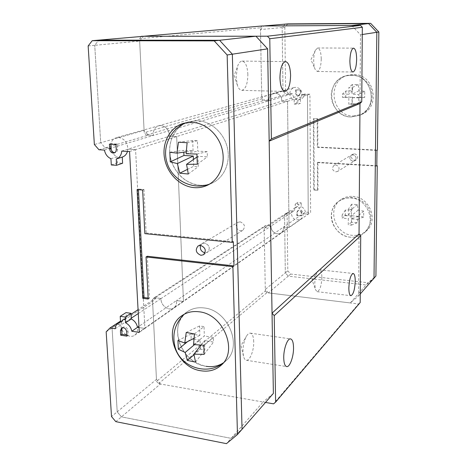 <?xml version="1.0" encoding="UTF-8"?>
<svg xmlns="http://www.w3.org/2000/svg" width="467" height="467" viewBox="0 0 467 467"><rect width="100%" height="100%" fill="white"/><g stroke="black" fill="none" stroke-linecap="round" stroke-linejoin="round"><path stroke-width="0.35" stroke-dasharray="2.33 1.75" d="M240.172 221.848L237.901 222.345C234.93 226.022 235.759 228.871 240.4 230.891L242.752 230.354C245.648 226.653 244.79 223.821 240.172 221.848M203.472 254.754L207.476 252.268L205.06 252.828L207.476 252.268C210.547 248.281 209.595 245.193 204.616 242.992L202.188 243.511L200.571 245.397L202.188 243.511L237.901 222.345M127.468 151.425L127.835 149.189L169.439 136.206C169.2 130.06 166.351 126.493 160.911 125.512L158.704 125.763C154.705 127.293 152.925 130.509 153.374 135.412L289.89 94.515C290.346 97.2 291.77 99.039 294.175 100.026L294.21 104.088L297.853 104.199L300.369 103.353L300.433 99.284C302.762 98.414 304.122 96.675 304.525 94.06L309.93 94.206L310.619 212.503L289.02 227.61L287.544 101.321L289.02 227.61L283.469 227.114L289.02 227.61L183.455 301.466L176.672 136.568L183.455 301.466L144.898 328.435L135.57 149.633L287.544 101.321L281.811 101.146C281.764 96.488 279.593 93.82 275.285 93.149L273.522 93.365C270.294 94.579 268.799 97.043 269.033 100.761L264.987 100.639L261.742 97.101L282.979 91.083L286.049 94.41L289.89 94.515C289.686 91.012 291.122 88.683 294.192 87.533L273.522 93.365C270.294 94.579 268.799 97.043 269.033 100.761L263.394 100.592L146.311 135.062L153.374 135.412L148.308 135.161L144.093 130.433L100.703 142.721L105.262 147.893L110.667 148.202L153.374 135.412C152.925 130.509 154.705 127.293 158.704 125.763L275.285 93.149C279.593 93.82 281.764 96.488 281.811 101.146L287.544 101.321L307.473 94.988L308.238 214.166L302.96 213.728L283.469 227.114C283.714 229.577 282.932 231.492 281.122 232.864C282.932 231.492 283.714 229.577 283.469 227.114L176.514 300.55L183.455 301.466L176.514 300.55C176.911 303.743 176.012 306.177 173.812 307.852C176.012 306.177 176.911 303.743 176.514 300.55L138.956 326.334M121.747 151.086L127.835 149.189C127.497 142.493 124.409 138.594 118.583 137.491L116.23 137.747C111.981 139.388 110.124 142.873 110.667 148.202C111.508 152.3 113.656 155.149 117.112 156.754L117.462 162.913L122.599 163.252M115.226 328.739L121.052 324.898L116.849 324.279L121.052 324.898C120.311 332.235 129.54 339.217 134.712 335.172C137.035 333.397 137.963 330.788 137.496 327.338M120.521 321.512L124.129 319.159C122.266 320.438 121.245 322.353 121.052 324.898L131.25 318.179M138.273 313.55L161.086 298.512C160.298 305.33 168.902 311.676 173.812 307.852C168.902 311.676 160.298 305.33 161.086 298.512L271.099 225.993C270.294 231.323 277.077 235.993 281.122 232.864C277.077 235.993 270.294 231.323 271.099 225.993L291.192 212.748C292.033 218.912 295.202 221.054 300.695 219.186C302.429 217.873 303.182 216.058 302.96 213.728L308.238 214.166L307.473 94.988L302.026 94.842L169.439 136.206L176.672 136.568L169.439 136.206C169.2 130.06 166.351 126.493 160.911 125.512L158.704 125.763L116.23 137.747M106.167 331.844L112.062 327.992L115.869 324.133L112.062 327.992L152.586 301.507L156.212 297.87L161.086 298.512L154.297 297.619L152.487 299.435L156.556 381.376L158.523 383.676L265.495 402.431M156.212 297.87L138.063 309.685M131.029 314.262L120.498 321.115M152.586 301.507L156.457 379.397L117.205 411.841L112.062 327.992L117.205 411.841L121.449 416.873L231.124 438.35L242.04 429.29L231.124 438.35L226.46 443.65M115.793 421.643L160.403 384.008L263.108 402.011L231.124 438.35L121.449 416.873L117.205 411.841L111.508 416.552M88.152 45.947L94.731 45.322L98.77 40.133L94.731 45.322L139.656 41.055L144.093 130.433M98.969 149.755L105.262 147.893L100.703 142.721L94.731 45.322L100.703 142.721L94.363 144.519M104.427 150.076L110.667 148.202L105.262 147.893L148.308 135.161M129.557 151.542L135.57 149.633L127.835 149.189L135.57 149.633L144.898 328.435L139.026 327.565L144.898 328.435L139.283 332.37M139.656 41.055L143.497 36.292M273.376 393.412L263.108 402.011M160.403 384.008L156.457 379.397M199.713 185.236C204.132 185.545 208.335 184.798 212.31 183C224.189 177.623 230.85 162.347 227.347 147.607C223.927 132.85 210.85 121.181 197.418 120.702L189.112 121.706C174.384 125.705 166.124 143.854 171.085 160.088C176.129 174.886 185.673 183.268 199.713 185.236C204.132 185.545 208.335 184.798 212.31 183C224.189 177.623 230.85 162.347 227.347 147.607C223.927 132.85 210.85 121.181 197.418 120.702L189.112 121.706C175.697 125.594 167.501 140.917 170.192 156.171C172.767 171.442 185.685 184.243 199.713 185.236M169.836 152.248L183.753 150.339L183.823 152.166M186.205 151.828L193.075 150.864L183.753 150.339M187.285 169.468L193.642 166.316L198.317 166.62L197.95 156.305L207.389 156.859L207.214 151.658L197.763 151.127L197.395 140.73L192.69 140.485L193.075 150.864M193.391 159.527L193.642 166.316M188.312 174.004L198.317 166.62M196.911 157.04L197.95 156.305M197.302 164.215L207.389 156.859M196.934 154.057L207.214 151.658M186.14 153.742L197.763 151.127M187.109 142.721L197.395 140.73M178.482 142.201L192.69 140.485M178.843 341.068C175.72 328.698 178.429 319.002 186.963 311.985C191.849 308.5 197.547 307.158 204.067 307.946C228.118 309.93 243.225 346.689 225.946 360.804C220.488 365.62 213.886 367.459 206.134 366.321C192.731 363.291 183.636 354.873 178.843 341.068M194.459 333.928L204.026 326.608L199.537 325.966L199.882 335.347L190.991 334.033L191.172 338.686L192.824 338.937M193.542 344.599L204.359 336.012L204.026 326.608M186.228 332.481L199.537 325.966M193.922 338.377L199.882 335.347M177.95 340.513L190.991 334.033M187.658 341.564L191.172 338.686M194.453 344.699L200.057 340.023L200.244 345.119M193.858 339.089L200.057 340.023M193.992 354.797L200.401 349.328L204.861 350.017L204.528 340.694L213.53 342.042L213.372 337.343L204.359 336.012M200.279 346.088L200.401 349.328M195.539 362.129L204.861 350.017M201.02 345.148L204.528 340.694M204.132 354.36L213.53 342.042M203.799 345.201L213.372 337.343M110.831 144.186L110.802 143.702L117.345 144.064L117.631 149.09C117.643 150.853 116.948 152.003 115.553 152.54L114.829 152.662M206.134 366.321C181.143 363.408 167.373 324.834 186.963 311.985C191.849 308.5 197.547 307.158 204.067 307.946C228.118 309.93 243.225 346.689 225.946 360.804L223.372 362.841M242.752 230.354L207.476 252.268C210.547 248.281 209.595 245.193 204.616 242.992L202.188 243.511L198.131 245.911M120.55 322.043L126.347 318.261L126.02 312.598M124.129 319.159L126.347 318.261M110.936 158.733L117.112 156.754M111.304 164.962L117.462 162.913M116.131 159.06L122.255 157.075M110.802 143.702L109.412 144.11M117.345 144.064L115.968 144.472M122.278 327.752L122.856 327.215C125.448 326.375 127.152 327.548 127.97 330.724L128.232 335.271L126.948 336.152M126.884 335.061L128.232 335.271M147.321 256.255L149.44 298.232L148.185 299.038M149.44 298.232L148.132 298.063M138.448 189.69L138.413 189.053L137.094 189.584M142.639 190.016L143.947 189.479L138.413 189.053M143.947 189.479L146.148 232.998L144.858 233.64M146.148 232.998L233.337 241.678M335.796 171.85L337.653 171.389C340.005 168.511 339.386 166.369 335.802 164.974L334.01 165.4C331.593 168.266 332.189 170.42 335.796 171.85M352.912 161.261L354.675 160.817C356.916 158.091 356.339 156.077 352.947 154.775L351.242 155.19C348.942 157.899 349.497 159.924 352.912 161.261L354.675 160.817C356.916 158.091 356.339 156.077 352.947 154.775L351.242 155.19C348.942 157.899 349.497 159.924 352.912 161.261M300.334 99.319L297.917 100.101C300.252 99.226 301.624 97.475 302.026 94.842C302.009 90.452 299.96 87.948 295.868 87.323L294.192 87.533M267.188 225.643L287.468 212.438L284.572 215.24L264.164 228.579L267.188 225.643L271.099 225.993L265.641 225.503L154.297 297.619M289.984 210.804L293.685 211.107L291.192 212.748L287.468 212.438L289.984 210.804L287.1 213.588L284.572 215.24L287.468 212.438L291.192 212.748L293.615 208.708L295.243 208.008L295.208 204.167L298.752 204.441L298.787 208.288C301.127 209.35 302.523 211.166 302.96 213.728L305.377 212.071L310.619 212.503M264.164 228.579L265.285 289.429L285.314 272.874L284.572 215.24L285.314 272.874L288.238 276.143L366.128 284.975L374.009 278.198L366.128 284.975L368.084 282.751L375.912 276.015M350.308 302.943L366.128 284.975L288.238 276.143L268.367 292.908L350.308 302.943L358.586 295.85L359.041 233.932M351.704 25.475L360.495 34.774L359.993 103.511M360.261 293.936L358.586 295.85M360.495 34.774L362.275 34.505M287.859 23.899L284.835 27.249L282.161 27.506L285.203 24.126L282.161 27.506L260.498 29.567L261.742 97.101M288.647 93.639L286.049 94.41L282.979 91.083L282.161 27.506L282.979 91.083L285.606 90.341L288.647 93.639L292.465 93.739C292.914 96.406 294.333 98.233 296.714 99.214L296.755 103.242L300.369 103.353M292.465 93.739L289.89 94.515L286.049 94.41L264.987 100.639M268.367 292.908L265.285 289.429M260.498 29.567L263.674 25.971M351.155 116.972L359.894 115.232C379.134 107.673 372.217 74.416 351.359 75.134L345.621 75.905C338.674 78.205 334.144 82.945 332.019 90.131C328.336 102.664 338.441 116.878 351.155 116.972L359.894 115.232C379.134 107.673 372.217 74.416 351.359 75.134L345.621 75.905C324.016 81.235 329.083 117.24 351.155 116.972M345.778 91.053L345.761 97.025L352.579 97.136L352.106 103.727L358.101 103.89L358.93 97.299L364.663 97.504L364.721 91.252L358.971 90.779L358.236 84.585L352.211 84.539L352.614 90.709L345.778 91.053L342.457 94.071L342.451 97.399L348.843 97.58L348.814 104.234L352.019 104.334L352.054 97.667L358.504 97.842L358.528 94.492L352.071 94.322L352.106 87.621L348.884 87.551L348.855 94.241L342.457 94.071M352.614 90.709L348.855 94.241M345.761 97.025L342.451 97.399M352.579 97.136L348.843 97.58M352.106 103.727L348.814 104.234M358.101 103.89L352.019 104.334M358.93 97.299L352.054 97.667M364.663 97.504L358.504 97.842M364.721 91.252L358.528 94.492M358.971 90.779L352.071 94.322M358.236 84.585L352.106 87.621M352.211 84.539L348.884 87.551M350.548 237.195C338.242 236.407 328.453 222.52 332.025 210.967C333.164 206.986 335.364 203.781 338.633 201.347C342.177 198.819 346.21 197.693 350.746 197.973C367.465 198.405 376.957 222.28 364.575 232.572C360.641 236.068 355.965 237.61 350.548 237.195C333.006 236.384 324.402 210.734 338.633 201.347C342.177 198.819 346.21 197.693 350.746 197.973C367.465 198.405 376.957 222.28 364.575 232.572C360.641 236.068 355.965 237.61 350.548 237.195M345.335 215.713L345.352 210.103L351.972 209.776L351.581 204.272L357.418 204.581L358.136 210.132L363.7 211.125L363.647 216.992L358.096 216.25L357.296 222.701L351.488 222.28L351.943 215.812L345.335 215.713L342.124 218.118L348.312 218.638L348.283 224.878L351.388 225.147L351.418 218.895L357.664 219.42L357.687 216.274L351.435 215.766L351.47 209.479L348.353 209.234L348.324 215.509L342.13 215.001L342.124 218.118M357.418 204.581L351.47 209.479M358.136 210.132L351.435 215.766M351.581 204.272L348.353 209.234M351.972 209.776L348.324 215.509M345.352 210.103L342.13 215.001M351.943 215.812L348.312 218.638M351.488 222.28L348.283 224.878M357.296 222.701L351.388 225.147M358.096 216.25L351.418 218.895M363.647 216.992L357.664 219.42M363.7 211.125L357.687 216.274M298.489 95.519C297.111 95.332 296.347 94.503 296.195 93.032L296.166 89.792L300.725 89.903L300.754 93.149L299.178 95.426L298.489 95.519M295.599 89.956L300.164 90.073L300.193 93.318L298.617 95.601L297.928 95.694C296.551 95.507 295.78 94.678 295.629 93.202L295.599 89.956L296.166 89.792M352.854 196.397C369.455 196.811 378.871 220.5 366.572 230.727C362.661 234.2 358.014 235.736 352.638 235.333C335.213 234.539 326.678 209.082 340.817 199.748C344.337 197.237 348.353 196.122 352.854 196.397M353.303 116.003L361.983 114.269C381.09 106.768 374.242 73.774 353.531 74.492L347.833 75.257C326.375 80.552 331.389 116.283 353.303 116.003M354.593 153.795C357.967 155.085 358.539 157.087 356.315 159.802L354.558 160.239C351.166 158.914 350.612 156.906 352.9 154.203L354.593 153.795M301.729 212.532C301.262 210.43 300.088 209.718 298.215 210.389L297.31 212.17L297.339 215.199L301.758 215.573L301.729 212.532L301.192 212.899L301.215 215.947L301.758 215.573M317.484 190.303L317.998 189.97L317.893 162.3L317.373 162.586L317.484 190.303L313.713 190.034L313.363 118.822L317.729 118.758L317.834 147.07L377.429 150.123M317.729 118.758L313.894 118.612L314.233 189.701L317.998 189.97M317.893 162.3L376.811 165.738M287.1 213.588L287.8 270.819L290.702 274.065L368.084 282.751M293.685 211.107L296.09 207.097L297.712 206.396L297.677 202.585L301.197 202.859L298.752 204.441M305.377 212.071C304.939 209.525 303.556 207.727 301.227 206.677L301.197 202.859M284.835 27.249L285.606 90.341M301.227 206.677L298.787 208.288M297.677 202.585L295.208 204.167M297.712 206.396L295.243 208.008M290.702 274.065L288.238 276.143L285.314 272.874L287.8 270.819M296.714 99.214L294.175 100.026M296.755 103.242L294.21 104.088M297.812 100.136L297.853 104.199M304.525 94.06L302.026 94.842L307.473 94.988L309.93 94.206M300.164 90.073L300.725 89.903M301.192 212.899C300.725 210.792 299.545 210.08 297.672 210.751L296.767 212.532L296.796 215.573L297.339 215.199M296.796 215.573L301.215 215.947M313.713 190.034L314.233 189.701M313.363 118.822L313.894 118.612M317.204 118.968L317.315 147.333L317.834 147.07M317.315 147.333L376.997 150.397M317.373 162.586L376.811 166.065M321.868 277.427C321.459 285.833 319.883 290.585 317.146 291.682L315.511 289.715L314.764 284.123C314.863 278.746 315.768 274.491 317.478 271.356L319.481 269.809C320.975 270.253 321.775 272.792 321.868 277.427M321.255 58.941C321.016 66.466 319.679 70.64 317.245 71.457L315.12 69.297C314.215 67.12 313.742 64.207 313.696 60.547C313.725 56.192 314.32 52.707 315.482 50.092L317.694 47.961C319.866 48.603 321.051 52.263 321.255 58.941M253.721 341.681C253.517 336.555 252.39 333.712 250.341 333.152C249.045 333.012 247.732 334.051 246.407 336.275C244.107 340.606 242.957 345.79 242.957 351.832L243.447 356.082C244.066 358.621 245.017 360.016 246.313 360.261C249.827 361.119 254.054 350.332 253.721 341.681M247.866 74.522C247.417 66.361 245.514 61.883 242.163 61.089C240.406 61.148 238.906 62.788 237.668 66.016L236.086 77.02L237.405 85.292C238.555 88.537 240.003 90.224 241.748 90.347C245.613 89.314 247.65 84.037 247.866 74.522M141.308 36.479L139.54 38.673L144.204 132.698L146.311 135.062M152.487 299.435L264.135 226.974L265.314 290.982L156.556 381.376M158.523 383.676L266.855 292.721L358.528 303.953L273.551 403.844M139.54 38.673L260.463 27.781L261.771 98.823L144.204 132.698M262.051 25.983L260.463 27.781M261.771 98.823L263.394 100.592M265.641 225.503L264.135 226.974M265.314 290.982L266.855 292.721M358.528 303.953L360.191 302.534M117.631 149.09L116.254 149.51M127.97 330.724L126.685 331.599M295.629 93.202L296.195 93.032M300.193 93.318L300.754 93.149M296.767 212.532L297.31 212.17M134.712 335.172L300.695 219.186M183.56 123.329L189.112 121.706L186.199 122.704M209.473 184.144L212.31 183L207.085 185.399M181.692 315.826L186.963 311.985L184.191 314.256M223.168 363.098L225.946 360.804L221.119 365.264M115.553 152.54L114.17 152.972M122.856 327.215L121.56 328.073M356.315 159.802L337.653 171.389M352.9 154.203L334.01 165.4M361.983 114.269L359.894 115.232C370.343 109.214 374.073 100.387 371.09 88.753C365.953 77.896 357.465 73.617 345.621 75.905L347.833 75.257M366.572 230.727L364.575 232.572C372.392 223.781 372.981 214.522 366.338 204.785C357.956 196.514 348.721 195.369 338.633 201.347L340.817 199.748M296.09 207.097L293.615 208.708M300.433 99.284L297.917 100.101M298.617 95.601L299.178 95.426M297.672 210.751L298.215 210.389M317.146 291.682L350.892 295.699M317.478 271.356L312.143 280.031L315.511 289.715M317.245 71.457L352.953 72.023M315.482 50.092L310.934 59.665L315.12 69.297M250.341 333.152L290.567 338.908M243.447 356.082L241.025 345.574L246.407 336.275M242.163 61.089L285.565 61.58M237.405 85.292L234.136 75.607L237.668 66.016M241.748 90.347L284.934 91.45M246.313 360.261L286.691 366.583M317.694 47.961L353.572 48.13M319.481 269.809L353.175 273.475"/><path stroke-width="0.7" d="M200.571 245.397C199.742 249.22 201.201 251.695 204.96 252.822L204.96 252.822C201.201 251.695 199.742 249.22 200.571 245.397C205.597 247.621 206.56 250.744 203.472 254.754L200.933 255.315C195.895 253.038 194.961 249.903 198.131 245.911L200.577 245.397M120.498 321.115L109.996 327.951L115.226 328.739C115.413 326.164 116.446 324.232 118.314 322.948L120.55 322.043L120.212 316.322L125.214 317.04L125.541 322.779C128.915 324.565 131.005 327.385 131.811 331.243L138.956 326.334M131.25 318.179L138.273 313.55M138.063 309.685L131.029 314.262M115.869 324.133L116.849 324.279L115.869 324.133M267.632 48.842L273.376 393.412L242.04 429.29L232.35 54.19L219.572 40.279L255.928 36.204L267.632 48.842L232.35 54.19L242.04 429.29L237.464 434.532L226.46 443.65L115.793 421.643L111.508 416.552L106.167 331.844L109.996 327.951M214.207 40.88L219.572 40.279L232.35 54.19L227.149 54.978L214.207 40.88L92.215 40.693L98.77 40.133L219.572 40.279L98.77 40.133L143.497 36.292L255.928 36.204M137.496 327.338L139.026 327.565L137.496 327.338C136.703 323.526 134.636 320.736 131.291 318.979L130.976 313.304L125.214 317.04M169.836 152.248L170.251 161.874L177.384 163.584L179.742 173.204L188.312 174.004L186.555 164.366L197.302 164.215L196.934 154.057L186.14 153.742L187.109 142.721L178.482 142.201L176.952 153.135L169.836 152.248M176.952 153.135L186.205 151.828M170.251 161.874L183.957 155.482L193.262 156.031L193.391 159.527M183.823 152.166L183.957 155.482M177.384 163.584L193.262 156.031M179.742 173.204L187.285 169.468M186.555 164.366L196.911 157.04M178.324 349.205L177.95 340.513L184.78 343.029L186.228 332.481L194.459 333.928L193.542 344.599L203.799 345.201L204.132 354.36L193.916 354.179L195.539 362.129L187.366 360.454L185.171 352.451L178.324 349.205L187.658 341.564M184.78 343.029L193.922 338.377M185.171 352.451L194.453 344.699M192.824 338.937L193.858 339.089M187.366 360.454L193.992 354.797M200.244 345.119L200.279 346.088M193.916 354.179L201.02 345.148M116.254 149.51C116.265 151.273 115.571 152.429 114.17 152.972L113.195 153.088C111.199 152.744 110.037 151.425 109.704 149.131L109.412 144.11L115.968 144.472L116.254 149.51M114.829 152.662L114.578 152.656C112.588 152.312 111.426 150.999 111.099 148.716L110.831 144.186M201.131 370.798C175.901 367.792 161.944 328.78 181.692 315.826C186.619 312.318 192.369 310.969 198.948 311.775C223.238 313.836 238.549 351.038 221.119 365.264C215.614 370.127 208.953 371.971 201.131 370.798M191.949 122.319L183.56 123.329C170.017 127.257 161.769 142.762 164.512 158.196C167.139 173.654 180.198 186.625 194.365 187.646C198.831 187.968 203.069 187.214 207.085 185.399C219.076 179.97 225.783 164.518 222.222 149.586C218.749 134.648 205.521 122.815 191.949 122.319M126.685 331.599C125.868 328.412 124.158 327.239 121.56 328.073L120.422 330.648L120.69 335.189L126.948 336.152L126.685 331.599M232.239 242.379L233.337 241.678L233.99 265.904L147.321 256.255L146.043 256.955L148.185 299.038L142.785 298.32L137.094 189.584L142.639 190.016L144.858 233.64L232.239 242.379L227.149 54.978M92.215 40.693L88.152 45.947L94.363 144.519L98.969 149.755L104.427 150.076C105.279 154.221 107.451 157.105 110.936 158.733L111.304 164.962L116.493 165.306L122.599 163.252L122.255 157.075M131.811 331.243L139.283 332.37L129.557 151.542L121.747 151.086C121.367 155.132 119.546 157.77 116.271 159.013L116.493 165.306M146.043 256.955L232.905 266.669L237.464 434.532M233.99 265.904L232.905 266.669M125.541 322.779L131.291 318.979M120.212 316.322L126.02 312.598L130.976 313.304M122.255 157.07L122.395 157.029C124.911 156.141 126.598 154.273 127.468 151.425M223.372 362.841C218.317 366.146 212.573 367.307 206.134 366.321M122.278 327.752L121.718 329.784L121.98 334.314L126.884 335.061M121.98 334.314L120.69 335.189M148.132 298.063L144.046 297.52L142.785 298.32M144.046 297.52L138.448 189.69M272.039 313.159L269.173 141.157L359.993 103.511L359.041 233.932L272.039 313.159L274.228 315.634L275.618 402.128L360.191 302.534L360.711 235.765L274.228 315.634M362.275 34.505L376.84 32.299L374.009 278.198L360.261 293.936M263.674 25.971L351.704 25.475L368.574 23.583L376.84 32.299L368.574 23.583L285.203 24.126L370.652 23.35L287.859 23.899L263.674 25.971M376.811 165.738L377.243 165.762L375.912 276.015L374.009 278.198L376.84 32.299L378.848 31.995L370.652 23.35M378.848 31.995L377.429 150.123L376.997 150.397L376.811 166.065L377.243 165.762M355.241 281.169C354.803 289.703 353.35 294.549 350.892 295.699C349.579 295.296 348.89 292.751 348.831 288.063C349.287 279.453 350.735 274.584 353.175 273.475C354.511 273.901 355.2 276.47 355.241 281.169M356.654 59.291C356.374 66.939 355.142 71.182 352.953 72.023C351.05 71.422 350.028 67.727 349.876 60.932C350.162 53.22 351.394 48.953 353.572 48.13C355.504 48.784 356.531 52.502 356.654 59.291M293.533 347.53C293.393 342.317 292.406 339.439 290.567 338.908C287.491 338.061 283.498 349.088 283.743 358.055C283.907 363.227 284.888 366.07 286.691 366.583C289.855 367.389 293.755 356.333 293.533 347.53M290.591 75.28C290.258 66.956 288.583 62.391 285.565 61.58C282.097 62.619 280.218 68.048 279.937 77.861C280.323 86.179 281.986 90.709 284.934 91.45C288.431 90.382 290.311 84.994 290.591 75.28M141.454 36.292L267.422 36.193L360.565 25.422L262.051 25.983L141.308 36.479M265.495 402.431L273.551 403.844L275.618 402.128M269.173 141.157L271.385 138.857L361.75 101.759L362.328 27.29L269.774 38.732L271.385 138.857M269.774 38.732L267.422 36.193M361.75 101.759L359.993 103.511L359.041 233.932L360.711 235.765M362.328 27.29L360.565 25.422M111.099 148.716L109.704 149.131M121.718 329.784L120.422 330.648M186.199 122.704C170.934 128.466 162.084 146.492 166.859 162.096C171.517 179.871 192.392 190.589 209.473 184.144M184.191 314.256C174.997 323.403 171.949 334.29 175.049 346.911C180.233 367.085 206.782 375.999 223.168 363.098M118.314 322.948L120.521 321.512M116.271 159.013L122.395 157.029"/></g></svg>

